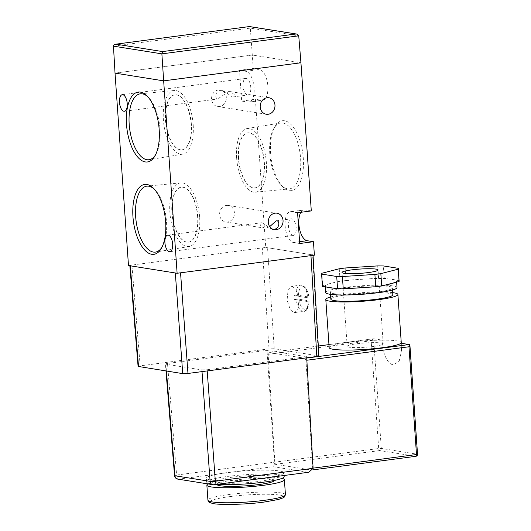 <?xml version="1.0" encoding="UTF-8"?>
<svg xmlns="http://www.w3.org/2000/svg" width="531" height="531" viewBox="0 0 531 531"><rect width="100%" height="100%" fill="white"/><g stroke="black" fill="none" stroke-linecap="round" stroke-linejoin="round"><path stroke-width="0.4" stroke-dasharray="2.65 1.99" d="M269.768 153.459A33.247 15.1 82.5 0 1 273.817 128.555A33.247 15.1 82.5 0 1 280.607 122.98A33.247 15.1 82.5 0 1 282.877 122.98A33.247 15.1 82.5 0 1 300.592 158.364A33.247 15.1 82.5 0 1 289.295 188.897A33.247 15.1 82.5 0 1 287.483 188.837A33.247 15.1 82.5 0 1 281.291 185.273A33.247 15.1 82.5 0 1 269.768 153.459M284.51 120.763A35.252 16.01 -97.5 0 0 274.899 126.677A35.252 16.01 -97.5 0 0 282.824 186.806A35.252 16.01 -97.5 0 0 289.388 190.589A35.252 16.01 -97.5 0 0 303.294 158.278A35.252 16.01 -97.5 0 0 284.51 120.763M161.889 247.38A33.247 15.1 -97.5 0 0 162.433 246.49A33.247 15.1 -97.5 0 0 166.482 221.586A33.247 15.1 -97.5 0 0 154.959 189.773A33.247 15.1 -97.5 0 0 154.202 189.049M155.43 155.025A33.247 15.1 -97.5 0 0 155.975 154.136A33.247 15.1 -97.5 0 0 160.023 129.232A33.247 15.1 -97.5 0 0 148.501 97.419A33.247 15.1 -97.5 0 0 147.744 96.695M228.503 91.597L217.889 98.872C214.491 98.872 215.075 90.688 220.863 90.383L222.774 90.409L232.445 96.954L232.95 96.967L234.198 94.478L230.374 91.617L228.503 91.597M218.38 89.985A8.35 7.374 99 0 0 211.564 98.162A8.35 7.374 99 0 0 217.644 106.505A8.35 7.374 99 0 0 219.535 106.532A8.35 7.374 99 0 0 226.352 98.354A8.35 7.374 99 0 0 220.272 90.011A8.35 7.374 99 0 0 218.38 89.985M269.702 226.637L266.117 228.104L264.252 228.084L260.436 225.237L261.677 222.735L262.175 222.748L271.845 229.292L273.126 229.372M226.452 205.431A8.35 7.374 99 0 0 219.635 213.608A8.35 7.374 99 0 0 225.715 221.951A8.35 7.374 99 0 0 227.607 221.978A8.35 7.374 99 0 0 234.423 213.801A8.35 7.374 99 0 0 228.343 205.457A8.35 7.374 99 0 0 226.452 205.431M199.636 217.066A32.106 14.576 -97.5 0 0 180.779 182.843A32.106 14.576 -97.5 0 0 169.867 212.327A32.106 14.576 -97.5 0 0 189.162 246.497A32.106 14.576 -97.5 0 0 199.636 217.066M197.605 216.741A27.731 12.591 -97.5 0 0 181.131 187.204A27.731 12.591 -97.5 0 0 171.891 212.652A27.731 12.591 -97.5 0 0 188.372 242.189A27.731 12.591 -97.5 0 0 197.605 216.741M197.851 216.714A27.731 12.591 -97.5 0 0 181.37 187.171A27.731 12.591 -97.5 0 0 172.137 212.619A27.731 12.591 -97.5 0 0 188.611 242.156A27.731 12.591 -97.5 0 0 197.851 216.714M193.178 124.712A32.106 14.576 -97.5 0 0 174.321 90.489A32.106 14.576 -97.5 0 0 163.409 119.973A32.106 14.576 -97.5 0 0 182.71 154.136A32.106 14.576 -97.5 0 0 193.178 124.712M191.153 124.387A27.731 12.591 -97.5 0 0 174.672 94.85A27.731 12.591 -97.5 0 0 165.433 120.298A27.731 12.591 -97.5 0 0 181.914 149.835A27.731 12.591 -97.5 0 0 191.153 124.387M191.392 124.354A27.731 12.591 -97.5 0 0 174.911 94.817A27.731 12.591 -97.5 0 0 165.679 120.265A27.731 12.591 -97.5 0 0 182.153 149.802A27.731 12.591 -97.5 0 0 191.392 124.354M247.473 94.976A8.35 3.79 82.5 0 1 243.072 86.639A8.35 3.79 82.5 0 1 245.807 78.422A8.35 3.79 82.5 0 1 246.318 78.429A8.35 3.79 82.5 0 1 250.718 86.765A8.35 3.79 82.5 0 1 247.99 94.983A8.35 3.79 82.5 0 1 247.473 94.976M292.92 235.392A8.35 3.79 82.5 0 1 288.519 227.062A8.35 3.79 82.5 0 1 291.247 218.838A8.35 3.79 82.5 0 1 291.765 218.845A8.35 3.79 82.5 0 1 296.165 227.182A8.35 3.79 82.5 0 1 293.431 235.406A8.35 3.79 82.5 0 1 292.92 235.392M236.614 157.979A32.106 14.576 82.5 0 1 247.081 128.548A32.106 14.576 82.5 0 1 266.383 162.718A32.106 14.576 82.5 0 1 255.471 192.202A32.106 14.576 82.5 0 1 236.614 157.979M238.638 158.304A27.731 12.591 82.5 0 1 247.877 132.856A27.731 12.591 82.5 0 1 264.352 162.393A27.731 12.591 82.5 0 1 255.119 187.841A27.731 12.591 82.5 0 1 238.638 158.304M238.399 158.331A27.731 12.591 82.5 0 1 247.632 132.883A27.731 12.591 82.5 0 1 264.113 162.426A27.731 12.591 82.5 0 1 254.88 187.874A27.731 12.591 82.5 0 1 238.399 158.331M314.392 255.179L265.752 247.439L255.398 99.284L261.703 100.286A15.538 7.056 82.5 0 0 262.653 100.299A15.538 7.056 82.5 0 0 267.743 85.006A15.538 7.056 82.5 0 0 259.546 69.501L253.241 68.499L252.298 55.032L115.028 73.119L252.298 55.032L300.938 62.771L252.298 55.032L250.313 28.123L249.371 26.583M311.299 210.92L304.993 209.918A15.538 7.056 -97.5 0 0 304.037 209.904A15.538 7.056 -97.5 0 0 300.898 212.294M128.482 265.527L265.752 247.439M239.514 70.304L245.82 71.307A15.538 7.056 82.5 0 1 254.01 86.812A15.538 7.056 82.5 0 1 248.926 102.111A15.538 7.056 82.5 0 1 247.97 102.098L241.665 101.089L239.514 70.304L253.241 68.499M241.665 101.089L255.398 99.284M297.572 212.732L291.267 211.73A15.538 7.056 -97.5 0 0 290.311 211.716A15.538 7.056 -97.5 0 0 285.227 227.009A15.538 7.056 -97.5 0 0 293.417 242.514L299.723 243.517M295.827 295.389L298.455 295.309L308.969 297.041C307.914 290.351 305.438 286.408 301.542 285.2L300.294 285.18A13.209 6 -97.5 0 0 295.827 295.389L294.108 295.614A13.209 6 -97.5 0 0 294.38 299.464L296.092 299.238A13.209 6 -97.5 0 0 302.929 311.365A13.209 6 -97.5 0 0 303.745 311.378A13.209 6 -97.5 0 0 308.212 301.17L309.015 300.798L298.721 299.159L296.092 299.238M292.249 286.362L295.813 289.149L299.039 298.78L298.024 309.281L294.685 312.567L293.875 312.553L290.311 309.765L287.085 300.134L288.101 289.634L291.439 286.348L292.249 286.362M298.455 295.309A11.27 5.118 82.5 0 1 302.955 286.893A11.27 5.118 82.5 0 1 308.743 296.948L306.221 297.546A13.209 6 -97.5 0 1 306.493 301.396L308.212 301.17M294.108 295.614L306.221 297.546M306.493 301.396L294.38 299.464M294.685 312.567L303.745 311.378C306.613 311.571 308.445 308.073 309.241 300.891L309.015 300.798A11.27 5.118 82.5 0 1 304.515 309.215A11.27 5.118 82.5 0 1 298.721 299.159M207.946 483.92A38.849 4.626 176 0 1 227.607 479.546A38.849 4.626 176 0 1 282.054 478.318M216.947 484.445A28.754 3.425 176 0 1 216.94 484.418A28.754 3.425 176 0 1 232.293 480.296A28.754 3.425 176 0 1 274.301 480.409A28.754 3.425 176 0 1 274.301 480.436L274.089 477.329A28.754 3.425 176 0 1 258.736 481.458A28.754 3.425 176 0 1 216.728 481.338A28.754 3.425 176 0 1 232.08 477.216A28.754 3.425 176 0 1 274.089 477.329M216.422 484.411A38.849 4.626 176 0 1 206.652 482.048A38.849 4.626 176 0 1 227.394 476.466A38.849 4.626 176 0 1 284.165 476.626M256.227 479.168A38.849 4.626 176 0 1 255.026 479.294A38.849 4.626 176 0 1 206.38 478.199A38.849 4.626 176 0 1 219.907 473.705A38.849 4.626 176 0 1 227.122 472.623A38.849 4.626 176 0 1 235.253 471.681A38.849 4.626 176 0 1 283.899 472.776A38.849 4.626 176 0 1 270.365 477.269A38.849 4.626 176 0 1 269.403 477.435M373.585 346.431A18.067 2.151 176 0 1 347.188 346.358A18.067 2.151 176 0 1 356.832 343.769A18.067 2.151 176 0 1 383.229 343.842A18.067 2.151 176 0 1 373.585 346.431M397.015 287.576A35.743 4.261 -4 0 0 392.933 285.91A35.743 4.261 -4 0 0 352.684 286.528A35.743 4.261 -4 0 0 325.702 292.561M394.341 282.711A35.743 4.261 -4 0 0 396.564 281.038A35.743 4.261 -4 0 0 395.23 280.003A35.743 4.261 -4 0 0 392.475 279.366A35.743 4.261 -4 0 0 388.353 278.914A35.743 4.261 -4 0 0 369.695 278.788A35.743 4.261 -4 0 0 354.92 279.731A35.743 4.261 -4 0 0 335.373 282.306L327.468 284.35A35.743 4.261 -4 0 0 325.244 286.023A35.743 4.261 -4 0 0 326.578 287.052M366.888 287.324A35.743 4.261 -4 0 0 386.435 284.749M333.455 288.147A35.743 4.261 -4 0 0 352.113 288.273M333.906 293.689A31.083 3.704 -4 0 0 368.906 293.152A31.083 3.704 -4 0 0 392.369 287.902A31.083 3.704 -4 0 0 388.818 286.455A31.083 3.704 -4 0 0 353.812 286.992A31.083 3.704 -4 0 0 330.355 292.236A31.083 3.704 -4 0 0 333.906 293.689M392.854 294.831A31.083 3.704 -4 0 0 389.303 293.377A31.083 3.704 -4 0 0 354.296 293.915A31.083 3.704 -4 0 0 330.84 299.165M401.257 342.575L401.542 350.128L401.031 343.112C401.801 342.183 400.5 341.446 397.128 340.895C393.663 340.358 388.699 340.099 382.24 340.125C381.829 351.343 387.351 364.166 392.801 364.638A5.828 0.697 176 0 1 393.697 364.777L392.801 364.638M399.352 280.66L384.232 278.257L383.369 265.945M339.249 268.772L340.112 281.085L335.373 282.306A35.743 4.261 -4 0 0 327.468 284.35L322.729 285.572L321.866 273.259M138.531 366.596C137.662 366.397 138.206 366.151 140.157 365.859L268.998 348.88L274.235 348.714L318.885 355.929M202.012 371.614L201.886 369.921L165.858 364.186L166.415 371.036M201.886 369.921L207.117 369.755L207.203 370.93M318.315 346.039L268.932 352.544L268.155 354.33L371.142 340.756L378.676 448.509L176.617 475.033L167.491 363.443L267.013 350.334L306.646 356.64L207.117 369.755M167.491 363.443C165.533 363.735 164.988 363.981 165.858 364.186L165.413 364.007L165.984 370.963M140.157 365.859L131.914 265.075L262.321 247.891L268.998 348.88M274.235 348.714L267.558 247.725L312.593 254.893L318.441 355.75M175.316 272.98L180.547 272.815M313.051 255.351L312.593 254.893M267.558 247.725L262.321 247.891M131.914 265.075C129.956 265.361 129.411 265.613 130.281 265.812M306.712 357.821L306.646 356.64M308.856 472.232L213.801 484.723L178.688 479.135L273.04 466.703C274.003 466.019 274.461 464.506 274.408 462.149L267.013 350.334M313.124 468.309L312.679 468.242L313.117 468.15M306.852 360.23L305.982 360.35L312.679 468.209M305.982 360.35L304.96 358.279L306.726 358.047M318.315 346.02L268.812 352.544L304.96 358.279M274.852 462.189L268.155 354.33M329.167 347.619A36.135 4.308 176 0 1 382.24 340.125L373.618 338.751L328.954 344.639M312.679 468.242L311.451 470.048L275.423 464.313L274.852 462.222M401.542 350.128L399.212 361.14L393.697 364.777M312.759 469.895L415.733 456.308L379.711 450.573A1.945 0.883 82.5 0 1 378.676 448.509L381.291 448.423L373.618 338.751L371.142 340.756M328.954 344.619L373.618 338.751M177.805 479.121A3.883 3.432 -81 0 0 178.688 479.135A3.883 1.766 -97.5 0 1 176.617 475.033A3.883 0.451 -4.7 0 0 174.546 475.603M392.701 292.641A36.135 4.308 -4 0 0 330.687 296.975M377.694 265.905L378.557 278.217L369.695 278.788L346.059 280.302L345.196 267.989M378.557 278.217L384.232 278.257M340.112 281.085L346.059 280.302M322.456 286.395L322.729 285.572M293.417 242.514L299.597 241.698M291.267 211.73L304.993 209.918M247.97 102.098L261.703 100.286M245.82 71.307L259.546 69.501M307.94 297.32A13.209 6 -97.5 0 0 301.104 285.193A13.209 6 -97.5 0 0 300.294 285.18L291.439 286.348M285.432 494.713A38.849 4.626 -4 0 0 228.662 494.553A38.849 4.626 -4 0 0 207.913 500.129M229.697 496.624A36.911 4.394 176 0 1 279.412 495.051A36.911 4.394 176 0 1 263.92 502.067A36.911 4.394 176 0 1 214.205 503.64A36.911 4.394 176 0 1 229.697 496.624M273.04 466.703L308.159 472.291M275.423 464.313L379.711 450.573A1.945 1.712 -81 0 0 381.291 448.423L417.539 454.251M409.647 344.486L417.32 454.158A1.945 1.712 -81 0 1 415.733 456.308M113.461 46.151L250.313 28.123L298.734 35.823M281.291 185.273L282.824 186.806M273.817 128.555L274.899 126.677M154.959 189.773L153.426 188.233M148.501 97.419L146.968 95.879M217.644 106.505L266.283 114.245M225.715 221.951L264.252 228.084M271.845 229.292L274.354 229.691M180.779 182.843L146.954 186.149M174.321 90.489L140.496 93.795M122.256 94.697L245.807 78.422M167.703 235.12L261.677 222.735M276.213 220.823L291.247 218.838M247.081 128.548L280.607 122.98M255.471 192.202L289.295 188.897M290.311 211.716L304.037 209.904M248.926 102.111L262.653 100.299M169.887 251.681L293.431 235.406M124.44 111.264L218.414 98.879M232.95 96.967L247.99 94.983M182.71 154.136L149.184 159.705M189.162 246.497L155.643 252.066M228.343 205.457L276.976 213.196M220.272 90.011L222.774 90.409M230.374 91.617L268.905 97.75M155.975 154.136L154.893 156.014M162.433 246.49L161.351 248.369M284.085 475.497L283.899 472.776M347.188 346.358L342.024 272.476M396.564 281.038L396.637 282.114M392.369 287.902L392.515 289.999M330.355 292.236L330.501 294.34M325.244 286.023L325.304 286.846M383.229 343.842L378.065 269.954M206.652 482.048L206.38 478.199M216.94 484.418L216.728 481.338"/><path stroke-width="0.8" d="M132.956 216.767A35.252 16.01 82.5 0 1 153.426 188.233A35.252 16.01 82.5 0 1 165.645 221.971A35.252 16.01 82.5 0 1 161.351 248.369A35.252 16.01 82.5 0 1 144.372 249.656A35.252 16.01 82.5 0 1 132.956 216.767M154.202 189.049A33.247 15.1 -97.5 0 0 146.954 186.149A33.247 15.1 -97.5 0 0 135.657 216.681A33.247 15.1 -97.5 0 0 155.643 252.066A33.247 15.1 -97.5 0 0 161.889 247.38M126.497 124.413A35.252 16.01 82.5 0 1 146.968 95.879A35.252 16.01 82.5 0 1 159.187 129.61A35.252 16.01 82.5 0 1 154.893 156.014A35.252 16.01 82.5 0 1 137.914 157.302A35.252 16.01 82.5 0 1 126.497 124.413M147.744 96.695A33.247 15.1 -97.5 0 0 140.496 93.795A33.247 15.1 -97.5 0 0 129.199 124.327A33.247 15.1 -97.5 0 0 149.184 159.705A33.247 15.1 -97.5 0 0 155.43 155.025M267.013 97.724A8.35 7.374 99 0 0 260.203 105.901A8.35 7.374 99 0 0 266.283 114.245A8.35 7.374 99 0 0 268.175 114.271A8.35 7.374 99 0 0 274.985 106.094A8.35 7.374 99 0 0 268.905 97.75A8.35 7.374 99 0 0 267.013 97.724M273.126 229.372L273.764 229.319C279.532 229.034 280.142 220.843 276.737 220.83L276.213 220.823L269.702 226.637M275.085 213.17A8.35 7.374 99 0 0 268.274 221.347A8.35 7.374 99 0 0 274.354 229.691A8.35 7.374 99 0 0 276.246 229.717A8.35 7.374 99 0 0 283.056 221.54A8.35 7.374 99 0 0 276.976 213.196A8.35 7.374 99 0 0 275.085 213.17M123.929 111.258A8.35 3.79 82.5 0 1 119.521 102.921A8.35 3.79 82.5 0 1 122.256 94.697A8.35 3.79 82.5 0 1 122.767 94.71A8.35 3.79 82.5 0 1 127.174 103.041A8.35 3.79 82.5 0 1 124.44 111.264A8.35 3.79 82.5 0 1 123.929 111.258M169.369 251.674A8.35 3.79 82.5 0 1 164.968 243.337A8.35 3.79 82.5 0 1 167.703 235.12A8.35 3.79 82.5 0 1 168.214 235.127A8.35 3.79 82.5 0 1 172.621 243.463A8.35 3.79 82.5 0 1 169.887 251.681A8.35 3.79 82.5 0 1 169.369 251.674M313.449 241.711L299.723 243.517L297.572 212.732L311.299 210.92L300.938 62.771L163.661 80.858L177.115 273.266L314.392 255.179L313.449 241.711L307.144 240.702A15.538 7.056 -97.5 0 1 299.57 229.08A15.538 7.056 -97.5 0 1 300.898 212.294M249.477 26.55L115.944 44.159C114.384 44.332 113.554 44.996 113.461 46.151L115.028 73.119L163.661 80.858L300.938 62.771L298.734 35.823L296.65 34.044L249.477 26.55L115.944 44.159L162.559 51.58L161.875 53.857L163.661 80.858L115.028 73.119L128.482 265.527L177.115 273.266M282.054 478.318A38.849 4.626 176 0 1 284.384 479.705A38.849 4.626 176 0 1 263.635 485.281A38.849 4.626 176 0 1 206.864 485.122A38.849 4.626 176 0 1 207.946 483.92M274.301 480.436A28.754 3.425 176 0 1 258.955 484.537A28.754 3.425 176 0 1 216.947 484.445M284.085 475.497L284.165 476.626A38.849 4.626 176 0 1 263.422 482.201A38.849 4.626 176 0 1 216.422 484.411M269.403 477.435A38.849 4.626 176 0 1 263.15 478.351A38.849 4.626 176 0 1 256.227 479.168M351.668 269.881A18.067 2.151 -4 0 0 342.024 272.476A18.067 2.151 -4 0 0 368.421 272.549A18.067 2.151 -4 0 0 378.065 269.954A18.067 2.151 -4 0 0 351.668 269.881M321.6 274.082L322.456 286.395L326.578 287.052A35.743 4.261 -4 0 0 329.333 287.689A35.743 4.261 -4 0 0 333.455 288.147L337.577 288.804L336.714 276.485L342.389 276.525L374.893 274.441L380.833 273.657L398.217 269.171L398.489 268.347L383.369 265.945L377.694 265.905L345.196 267.989L339.249 268.772L321.866 273.259L321.6 274.082L336.714 276.485M325.304 286.846L325.702 292.561A35.743 4.261 -4 0 0 329.791 294.234A35.743 4.261 -4 0 0 370.041 293.61A35.743 4.261 -4 0 0 397.015 287.576L396.637 282.114M380.833 273.657L381.696 285.97L386.435 284.749A35.743 4.261 -4 0 0 394.341 282.711L399.08 281.483L398.217 269.171M342.389 276.525L343.252 288.837L352.113 288.273A35.743 4.261 -4 0 0 366.888 287.324L375.749 286.753L374.893 274.441M330.501 294.34L330.84 299.165A31.083 3.704 -4 0 0 334.391 300.612A31.083 3.704 -4 0 0 369.39 300.075A31.083 3.704 -4 0 0 392.854 294.831L392.515 289.999M330.687 296.975A36.135 4.308 -4 0 0 325.802 299.517A36.135 4.308 -4 0 0 329.93 301.203A36.135 4.308 -4 0 0 370.618 300.579A36.135 4.308 -4 0 0 397.892 294.479A36.135 4.308 -4 0 0 393.763 292.793A36.135 4.308 -4 0 0 392.701 292.641M401.25 342.575L401.031 343.112A36.135 4.308 176 0 1 371.866 348.88A36.135 4.308 176 0 1 333.295 349.305A36.135 4.308 176 0 1 329.167 347.619L325.802 299.517M386.435 284.749L394.341 282.711M352.113 288.273L366.888 287.324M326.578 287.052L333.455 288.147M318.441 355.75C319.31 355.949 318.766 356.195 316.815 356.487L187.974 373.466L182.737 373.632L138.087 366.417L129.849 265.746M316.815 356.487L310.96 255.63L180.547 272.815L187.974 373.466M182.737 373.632L175.316 272.98L130.281 265.812L138.531 366.596M310.96 255.63C312.912 255.338 313.456 255.092 312.593 254.893M129.836 265.633L130.281 265.812M207.203 370.93L215.334 481.199L313.124 468.309L306.712 357.821M401.031 343.112L409.886 344.785L417.539 454.251L416.503 454.529L408.97 346.776L306.852 360.23M306.726 358.047L409.647 344.486C410.091 344.705 409.866 345.475 408.97 346.776M313.124 468.309L308.856 472.232L214.039 484.73A3.883 3.883 0 0 1 212.924 484.71L177.805 479.121A3.883 3.883 0 0 1 174.546 475.603L174.546 475.603A3.883 0.451 -4.7 0 0 174.991 475.776L210.103 481.358A3.883 3.432 -81 0 0 212.924 484.71A3.883 3.432 -81 0 0 213.801 484.723A3.883 1.766 -97.5 0 0 214.039 484.73A3.883 1.766 -97.5 0 0 215.334 481.199A3.883 0.511 175.8 0 1 210.103 481.358L202.012 371.614M343.252 288.837L337.577 288.804M381.696 285.97L375.749 286.753M398.489 268.347L399.08 281.483M296.65 34.044L249.371 26.583M299.597 241.698L307.144 240.702M264.684 500.288A38.849 4.626 -4 0 0 285.432 494.713L284.271 497.109L283.083 497.866L278.251 499.518L264.04 502.074C244.326 504.875 216.396 504.981 212.208 503.342C207.608 501.788 208.789 502.08 207.913 500.129A38.849 4.626 -4 0 0 264.684 500.288M166.415 371.036L174.991 475.776A3.883 3.432 -81 0 0 177.805 479.121M313.117 468.15L416.503 454.529A1.945 0.883 82.5 0 1 415.853 456.308A1.945 0.883 82.5 0 1 415.733 456.308M328.954 344.639L318.315 346.039M298.734 35.823L161.875 53.857L113.461 46.151M162.559 51.58L295.979 33.997M285.432 494.713L284.384 479.705M397.892 294.479L401.257 342.581M312.759 469.895L415.853 456.308A1.945 1.945 0 0 0 417.539 454.251M318.315 346.02L328.954 344.619M174.546 475.603L165.984 370.963M401.257 342.575L401.297 343.159M318.885 355.929L313.051 255.351M207.913 500.129L206.864 485.122"/></g></svg>
